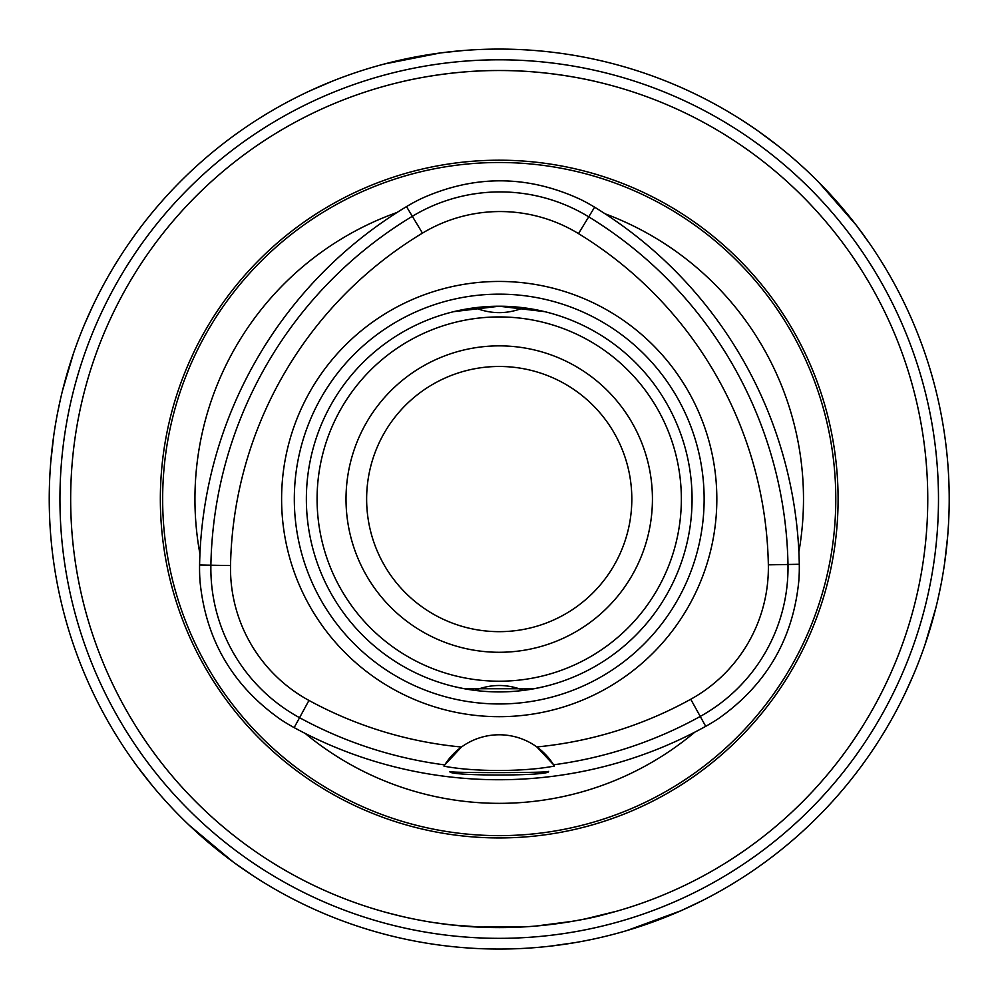 <?xml version="1.0" encoding="UTF-8"?>
<svg xmlns="http://www.w3.org/2000/svg" width="999" height="999" viewBox="0 0 999 999"><rect width="100%" height="100%" fill="white"/><g stroke="black" fill="none" stroke-linecap="round" stroke-linejoin="round"><path stroke-width="1.5" d="M758.416 131.231L778.421 146.179M818.531 182.005L856.318 225.25L870.017 244.118M948.488 524.388L947.876 533.628M947.676 536.163L944.654 562.874M940.883 585.202L938.086 598.488M935.863 607.829L925.086 644.392M913.598 674.512L905.406 692.719M701.922 900.811L680.843 910.788L626.897 930.556M574.475 942.719L549.862 946.19M252.66 875.486L233.466 862.212L189.373 825.374M152.622 786.038L137.338 766.508M49.95 473.751L50.574 464.448M50.762 462.075L53.796 435.214M57.542 413.037L60.402 399.45M62.537 390.472L73.364 353.708M84.828 323.664L93.032 305.419M932.542 377.734A449.987 449.987 0 0 0 177.485 184.478A449.987 449.987 0 0 0 387.637 935.002A449.987 449.987 0 0 0 932.542 377.734M310.327 90.659L333.129 80.857M384.253 64.023L440.621 52.897L463.823 50.474M922.214 380.619A439.273 439.273 0 0 1 390.297 924.624A439.273 439.273 0 0 1 185.14 191.958A439.273 439.273 0 0 1 922.214 380.619M346.016 499.063A153.209 153.209 0 0 0 575.824 631.755A153.209 153.209 0 0 0 575.824 366.383A153.209 153.209 0 0 0 346.016 499.063M631.818 499.063A132.592 132.592 0 0 0 432.929 384.24A132.592 132.592 0 0 0 432.929 613.898A132.592 132.592 0 0 0 631.818 499.063M499.225 70.517C551.048 70.167 597.577 81.918 596.328 81.656C597.577 81.918 551.048 70.167 499.225 70.517C447.764 70.205 402.322 81.606 403.484 81.344C402.322 81.606 447.764 70.205 499.225 70.517M199.588 564.984A181.331 181.331 0 0 0 200.062 581.83C205.919 640.047 232.804 685.938 280.719 719.53A181.331 181.331 0 0 0 294.156 727.622A427.747 427.747 0 0 0 705.719 726.335A181.331 181.331 0 0 0 719.105 718.156C766.807 684.278 793.406 638.199 798.9 579.957A181.331 181.331 0 0 0 799.287 564.273A427.747 427.747 0 0 0 594.617 207.193A181.331 181.331 0 0 0 580.894 199.613C527.809 174.9 474.612 174.575 421.316 198.601A181.331 181.331 0 0 0 406.493 206.618A427.747 427.747 0 0 0 199.588 564.984L210.889 565.197A170.03 170.03 0 0 0 299.563 717.694A416.446 416.446 0 0 0 444.755 764.909L461.476 747.027A64.286 64.286 0 0 0 444.755 764.909L443.993 766.171C473.938 771.977 524.438 771.915 554.383 766.046L553.608 764.797A64.286 64.286 0 0 0 536.863 746.952L553.608 764.797A416.446 416.446 0 0 0 700.249 716.433A170.03 170.03 0 0 0 787.986 564.485A416.446 416.446 0 0 0 588.723 216.845A170.03 170.03 0 0 0 412.325 216.308A416.446 416.446 0 0 0 210.889 565.197L230.532 565.559A396.803 396.803 0 0 1 422.465 233.129A150.387 150.387 0 0 1 578.483 233.604A396.803 396.803 0 0 1 768.343 564.847A150.387 150.387 0 0 1 690.746 699.25A396.803 396.803 0 0 1 536.863 746.952A64.286 64.286 0 0 0 461.476 747.027A396.803 396.803 0 0 1 308.953 700.436A150.387 150.387 0 0 1 230.532 565.559M694.804 732.167A304.27 304.27 0 0 1 305.107 733.378M605.082 213.798A304.27 304.27 0 0 1 798.875 551.898M397.127 212.437A304.27 304.27 0 0 0 199.937 553.97M522.777 926.972L477.023 927.047M453.384 925.161L432.767 922.439M402.073 916.47L386.051 912.412M382.305 911.363L381.506 911.138M397.802 915.459L408.404 917.894M450.749 924.874L485.564 927.422M546.69 924.987C572.165 921.74 591.371 918.256 604.308 914.547M616.957 911.138L585.938 918.755M572.864 921.253L535.814 926.061M70.667 499.063A428.559 428.559 0 0 0 713.498 870.204A428.559 428.559 0 0 0 713.498 127.934A428.559 428.559 0 0 0 70.667 499.063M544.742 686.475L534.065 688.748L464.373 688.748L453.708 686.475M474.887 690.371C491.108 683.878 507.33 683.878 523.563 690.371M548.501 771.403C551.535 776.161 446.715 776.235 449.937 771.515C447.102 773.076 551.535 772.926 548.501 771.403M453.708 311.663L499.225 306.218L544.742 311.663M523.563 307.754C507.33 314.26 491.108 314.26 474.887 307.754M317.083 499.063A182.13 182.13 0 0 0 499.225 681.206A182.13 182.13 0 0 0 681.355 499.063A182.13 182.13 0 0 0 499.225 316.933A182.13 182.13 0 0 0 317.083 499.063M306.368 499.063A192.844 192.844 0 0 0 499.225 691.92A192.844 192.844 0 0 0 692.07 499.063A192.844 192.844 0 0 0 499.225 306.218A192.844 192.844 0 0 0 306.368 499.063M294.318 499.063A204.907 204.907 0 0 0 499.225 703.97A204.907 204.907 0 0 0 704.133 499.063A204.907 204.907 0 0 0 499.225 294.156A204.907 204.907 0 0 0 294.318 499.063M716.832 499.063A217.607 217.607 0 0 1 390.409 687.524A217.607 217.607 0 0 1 390.409 310.614A217.607 217.607 0 0 1 716.832 499.063M499.225 837.936A338.861 338.861 0 0 1 205.757 329.633A338.861 338.861 0 0 1 792.682 329.633A338.861 338.861 0 0 1 499.225 837.936M578.483 233.604L594.617 207.193M768.343 564.847L799.287 564.273M499.225 162.5A336.563 336.563 0 0 0 162.65 499.063A336.563 336.563 0 0 0 499.225 835.639A336.563 336.563 0 0 0 835.788 499.063A336.563 336.563 0 0 0 499.225 162.5M406.493 206.618L422.465 233.129M308.953 700.436L294.156 727.622M690.746 699.25L705.719 726.335"/></g></svg>
